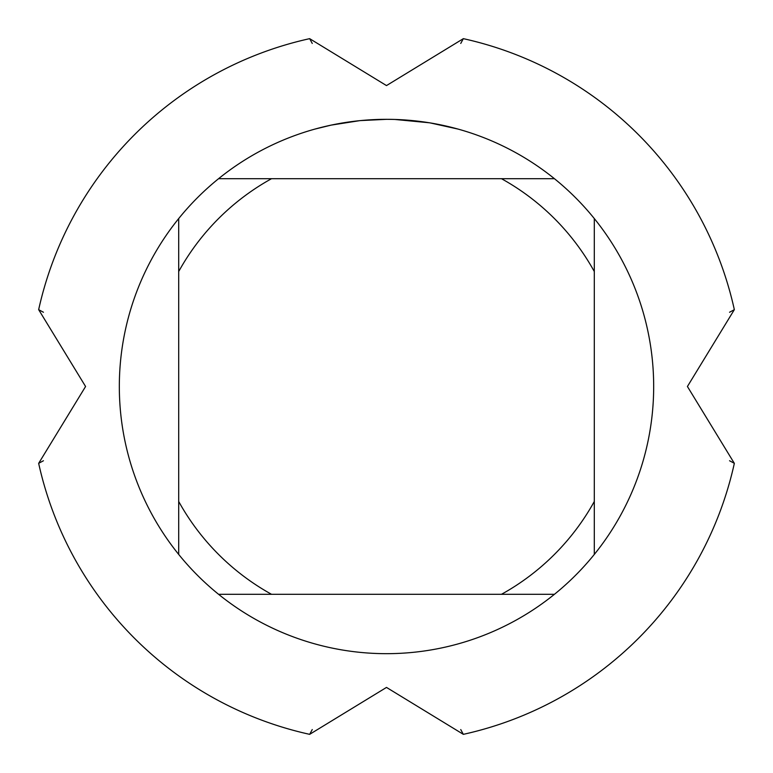 <?xml version="1.0" encoding="UTF-8"?>
<svg xmlns="http://www.w3.org/2000/svg" width="773" height="773" viewBox="0 0 773 773"><rect width="100%" height="100%" fill="white"/><g stroke="black" fill="none" stroke-linecap="round" stroke-linejoin="round"><path stroke-width="1.16" d="M734.34 463.346L687.419 386.5L734.34 309.654A356.237 356.237 0 0 0 463.346 38.66L386.5 85.581L309.654 38.66A356.237 356.237 0 0 0 38.66 309.654L85.581 386.5L38.66 463.346A356.237 356.237 0 0 0 309.654 734.34L386.5 687.419L463.346 734.34A356.237 356.237 0 0 0 734.34 463.346L734.34 463.346A356.237 356.237 0 0 1 463.346 734.34M391.312 119.371L394.636 119.448M416.106 120.975L417.12 121.09M381.64 119.371L386.5 119.322A267.178 267.178 0 0 1 554.434 594.302A267.178 267.178 0 0 1 178.698 218.566L178.698 554.434M554.434 178.698L218.566 178.698A267.178 267.178 0 0 1 386.5 119.322L392.375 119.39M396.868 119.525L401.999 119.776M430.348 122.946L457.935 129.052M429.218 122.762L394.868 119.457M359.377 120.704L331.192 125.11L315.075 129.052M368.876 119.912L372.692 119.68M350.565 121.757L356.45 121.023M363.059 120.356L366.885 120.047M367.871 119.979L369.359 119.873M371.649 119.738L375.668 119.544M386.5 119.332L360.518 120.588M218.566 594.302L271.526 594.302A237.485 237.485 0 0 1 178.698 501.474M271.526 594.302L554.434 594.302M594.302 554.434L594.302 501.474A237.485 237.485 0 0 1 501.474 594.302M594.302 501.474L594.302 218.566M501.474 178.698A237.485 237.485 0 0 1 594.302 271.526M178.698 271.526A237.485 237.485 0 0 1 271.526 178.698M178.698 218.566A267.178 267.178 0 0 1 218.566 178.698M312.253 43.443L309.664 38.65M463.336 38.65L460.747 43.443L463.336 38.65M460.747 729.557L463.336 734.35L460.747 729.557M309.664 734.35L312.253 729.557L309.664 734.35M43.443 460.747L38.65 463.336L43.443 460.747M38.65 309.664L43.443 312.253L38.65 309.664M729.557 312.253L734.35 309.664L729.557 312.253M734.35 463.336L729.557 460.747L734.35 463.336M309.654 734.34A356.237 356.237 0 0 1 38.66 463.346M463.346 38.66A356.237 356.237 0 0 1 734.34 309.654M38.66 309.654A356.237 356.237 0 0 1 309.654 38.66"/></g></svg>
